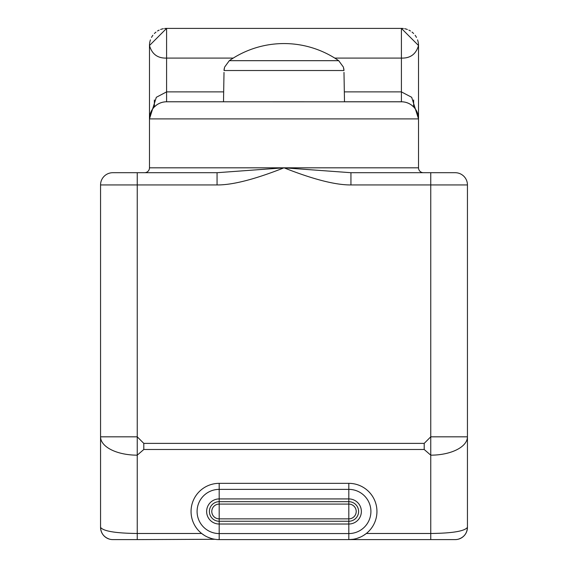 <?xml version="1.0" encoding="UTF-8"?>
<svg xmlns="http://www.w3.org/2000/svg" width="568" height="568" viewBox="0 0 568 568"><rect width="100%" height="100%" fill="white"/><g stroke="black" fill="none" stroke-linecap="round" stroke-linejoin="round"><path stroke-width="0.85" d="M423.451 172.707L423.409 172.707A4.892 4.892 0 0 1 418.524 167.816L418.524 118.897L411.679 97.291L401.406 91.881L344.329 91.881M215.066 539.295L137.243 539.6L137.243 533.487C115.645 533.238 103.419 531.201 100.557 527.374L100.557 184.941A12.226 12.226 90 0 1 112.783 172.707L217.061 172.707L284 167.816L350.939 172.707L455.216 172.707A12.226 12.226 0 0 1 467.443 184.941L467.443 527.374C464.581 531.201 452.355 533.238 430.757 533.487L430.757 436.82L424.204 443.381L424.204 449.494L430.757 455.167A36.686 18.346 180 0 0 467.443 436.82L430.757 436.82L430.757 184.941L467.443 184.941M153.09 172.707L217.061 172.707L217.061 184.941C232.475 185.076 254.784 179.367 284 167.816C313.209 179.367 335.525 185.069 350.939 184.941L430.757 184.941L430.757 172.707M144.549 172.707L144.584 172.707A4.892 4.892 -90 0 0 149.476 167.816L418.524 167.816M418.524 45.277L418.524 118.897A17.118 17.118 -90 0 0 401.406 101.778L344.499 101.778L343.988 72.399M350.939 172.707L350.939 184.941M137.243 172.707L137.243 455.167A36.686 18.346 0 0 1 100.557 436.82L137.243 436.82L143.796 443.381L143.796 449.494L424.204 449.494M100.557 515.751L100.557 446.654L100.557 515.751M467.443 515.751L467.443 446.654L467.443 515.751M204.381 535.39L201.675 533.487L137.243 533.487L137.243 455.167L143.796 449.494M455.216 539.6A12.226 12.226 -90 0 0 467.443 527.374C467.052 533.444 463.95 537.399 458.149 539.245L458.149 539.245A12.226 12.226 0 0 1 455.216 539.6L219.184 539.6A28.13 28.13 0 0 1 191.054 511.47A28.13 28.13 0 0 1 219.184 483.347L348.816 483.347A28.13 28.13 0 0 1 376.946 511.47A28.13 28.13 0 0 1 348.816 539.6L352.934 539.295M207.54 537.08L211.133 538.421M356.867 538.421L360.46 537.08M363.619 535.39L366.325 533.487L430.757 533.487L430.757 539.6L348.816 539.6L434.428 539.6M137.243 539.6L112.783 539.6A12.226 12.226 0 0 1 100.557 527.374L100.557 527.374C100.948 533.444 104.05 537.399 109.851 539.245C104.05 537.399 100.948 533.444 100.557 527.374M133.572 539.6L131.13 539.6M458.149 539.245C463.95 537.399 467.052 533.444 467.443 527.374M219.184 483.347L219.184 489.375L348.816 489.375L348.816 504.079A7.398 7.398 0 0 1 356.214 511.47A7.398 7.398 0 0 1 348.816 518.868L348.816 504.079L219.184 504.079L219.184 489.375A22.095 22.095 0 0 0 197.089 511.47A22.095 22.095 0 0 0 219.184 533.565L219.184 524.023A12.546 12.546 0 0 1 206.631 511.47A12.546 12.546 0 0 1 219.184 498.924L348.816 498.924A12.546 12.546 0 0 1 361.369 511.47A12.546 12.546 0 0 1 348.816 524.023L219.184 524.023L219.184 518.868A7.398 7.398 0 0 1 211.786 511.47A7.398 7.398 0 0 1 219.184 504.079L219.184 518.868L348.816 518.868L348.816 521.254L219.184 521.254A9.784 9.784 0 0 1 209.4 511.47A9.784 9.784 0 0 1 219.184 501.686L348.816 501.686A9.784 9.784 0 0 1 358.6 511.47A9.784 9.784 0 0 1 348.816 521.254L348.816 533.565L219.184 533.565L219.184 539.6M149.476 57.474L149.476 98.889M223.671 91.881L166.594 91.881L156.321 97.291L149.476 118.897L149.476 45.277M418.524 118.897L149.476 118.897L149.476 167.816M224.012 72.42L223.501 101.778L166.594 101.778L166.594 58.085C157.705 58.383 151.997 54.194 149.476 45.525L149.476 118.897A17.118 17.118 0 0 1 166.594 101.778L165.565 101.807M164.976 101.857L163.307 102.098M161.582 102.531L159.828 103.17M159.53 103.305L158.06 104.058M157.535 104.377L156.314 105.208M153.069 108.403L151.684 110.483M151.194 111.413L150.548 112.933M149.767 115.758L149.576 117.036M417.565 39.866A17.118 17.118 0 0 1 418.524 45.518L401.406 28.4L166.594 28.4L149.476 45.525A17.118 17.118 0 0 1 150.435 39.874M233.249 58.085L166.594 58.085L166.594 28.4A17.118 17.118 0 0 0 164.55 28.521M163.357 28.705A17.118 17.118 0 0 0 160.616 29.479M159.125 30.118A17.118 17.118 0 0 0 157.542 30.991M155.966 32.099A17.118 17.118 0 0 0 154.382 33.526M152.884 35.266A17.118 17.118 0 0 0 151.521 37.403M418.424 117.043L418.233 115.758M417.452 112.933L416.805 111.413M416.316 110.483L414.931 108.403M411.686 105.208L410.472 104.377M409.94 104.058L408.47 103.305M408.172 103.17L406.418 102.531M404.693 102.098L403.024 101.857M402.428 101.807L166.594 101.778M418.524 45.525C416.003 54.194 410.295 58.383 401.406 58.085L334.751 58.085M401.406 101.778L401.406 28.4A17.118 17.118 0 0 1 403.443 28.521M404.636 28.705A17.118 17.118 0 0 1 407.377 29.479M408.875 30.111A17.118 17.118 0 0 1 410.458 30.984M412.027 32.092A17.118 17.118 0 0 1 413.618 33.519M415.109 35.259A17.118 17.118 0 0 1 416.472 37.396M224.211 68.735A12.226 12.226 1 0 0 224.048 70.524L343.952 70.524A12.226 12.226 179 0 0 343.782 68.678M284 43.566A95.935 95.935 90 0 1 338.698 60.684L229.302 60.684A95.935 95.935 -90 0 1 284 43.566M154.368 99.989L154.368 106.919M413.632 106.919L413.632 99.989M100.557 184.941L217.061 184.941M143.796 443.381L424.204 443.381M348.816 483.347L348.816 489.375A22.095 22.095 0 0 1 370.911 511.47A22.095 22.095 0 0 1 348.816 533.565L348.816 539.6M224.048 70.517L224.58 67.145L229.302 60.684M343.952 70.517L343.399 67.088L338.698 60.684M163.371 102.084L162.27 102.332M156.392 105.151L154.276 107.011M152.437 109.276L151.315 111.179M149.973 114.793L149.597 116.845M404.629 102.084L405.73 102.332M411.608 105.151L413.724 107.011M415.563 109.276L416.685 111.179M418.027 114.793L418.403 116.845M224.261 68.43L224.048 70.439M343.739 68.451L343.952 70.425"/></g></svg>
